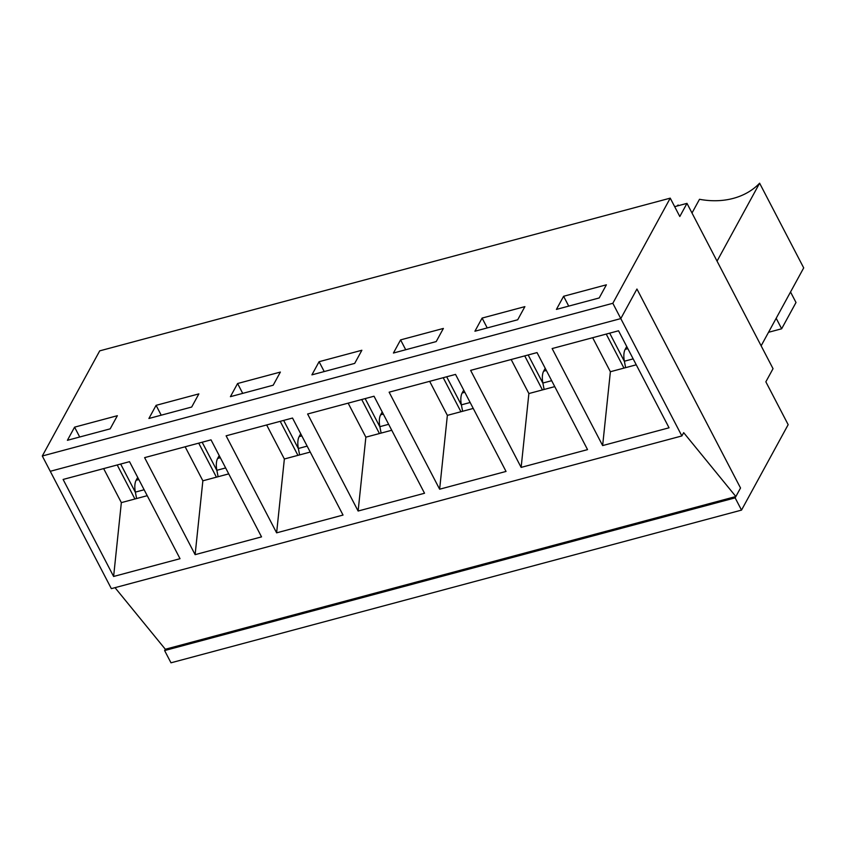 <?xml version="1.0" encoding="UTF-8"?>
<svg xmlns="http://www.w3.org/2000/svg" width="846" height="846" viewBox="0 0 846 846"><rect width="100%" height="100%" fill="white"/><g stroke="black" fill="none" stroke-linecap="round" stroke-linejoin="round"><path stroke-width="1.27" d="M609.68 333.155L624.433 361.485M120.661 464.042L135.413 492.383M202.162 442.225L216.914 470.566M283.664 420.409L298.416 448.75M365.165 398.603L379.917 426.934M446.677 376.787L461.43 405.118M528.179 354.971L542.931 383.301M625.628 367.65L624.38 361.221A14.964 6.884 -105 0 1 625.162 349.377L626.727 346.5M136.608 498.537L135.36 492.108A14.964 6.884 -105 0 1 136.132 480.264L137.697 477.398M218.109 476.721L216.862 470.291A14.964 6.884 -105 0 1 217.634 458.447L219.209 455.582M299.611 454.905L298.363 448.486A14.964 6.884 -105 0 1 299.146 436.631L300.711 433.765M381.123 433.089L379.865 426.67A14.964 6.884 -105 0 1 380.647 414.815L382.212 411.949M462.625 411.272L461.377 404.853A14.964 6.884 -105 0 1 462.149 392.999L463.714 390.133M544.126 389.467L542.878 383.037A14.964 6.884 -105 0 1 543.65 371.183L545.226 368.317M788.165 424.671L741.519 510.106L735.142 497.86L740.525 488.005L636.943 289.025L620.795 318.593L612.832 303.291L670.244 198.144L679.803 216.513L686.984 203.368L773.033 368.676L765.852 381.821L788.165 424.671M735.861 496.539L683.674 432.655L681.876 435.944L620.795 318.593L50.263 471.296L620.795 318.593L636.943 289.025L740.525 488.005L735.861 496.539L165.33 649.252L164.61 650.563L170.987 662.809L741.519 510.106M319.09 361.707L361.877 350.255L354.696 363.399L311.91 374.852L319.09 361.707L324.219 371.563M237.589 383.524L280.375 372.071L273.195 385.216L230.408 396.668L237.589 383.524L242.717 393.379M156.087 405.34L198.863 393.887L191.693 407.032L148.907 418.484L156.087 405.34L161.205 415.185M606.381 284.816L599.211 297.951L556.425 309.403L563.605 296.269L606.381 284.816M568.724 306.115L563.605 296.269M768.528 332.298L781.651 328.777L796.001 302.498L790.534 291.997M781.651 328.777L776.184 318.276M691.996 213.012L699.505 199.286A74.691 59.728 -151.4 0 0 759.613 183.191L803.7 267.886L761.136 345.824M759.613 183.191L717.048 261.139M74.575 427.156L117.361 415.703L110.181 428.848L67.405 440.301L74.575 427.156L79.704 437.001M674.674 206.667L686.984 203.368M681.876 435.944L111.355 588.647L42.3 455.994L99.712 350.857L670.244 198.144M42.3 455.994L612.832 303.291M443.378 328.438L436.198 341.583L393.422 353.036L400.592 339.891L443.378 328.438M524.88 306.633L517.71 319.767L474.923 331.22L482.093 318.075L524.88 306.633M164.61 650.563L735.142 497.86M405.72 349.747L400.592 339.891M677.128 206.012A74.691 59.728 -151.4 0 0 678.111 205.007L677.635 205.874M678.111 205.007L678.45 205.652M487.222 327.931L482.093 318.075M180.029 558.698L129.523 461.673L63.112 479.449L113.618 576.464L180.029 558.698M592.665 337.713L610.378 371.732L602.638 445.578L669.049 427.801L618.542 330.786L552.131 348.552L602.638 445.578M610.378 371.732L636.255 364.806M511.164 359.518L528.877 393.549L521.136 467.394L587.547 449.617L537.041 352.592L470.63 370.368L521.136 467.394M528.877 393.549L554.743 386.622M429.662 381.335L447.365 415.365L439.634 489.21L506.035 471.434L455.529 374.408L389.128 392.184L439.634 489.21M447.365 415.365L473.242 408.438M348.15 403.151L365.863 437.171L358.122 511.026L424.533 493.25L374.027 396.224L307.616 414.001L358.122 511.026M365.863 437.171L391.74 430.254M266.649 424.967L284.362 458.987L276.621 532.843L343.032 515.066L292.526 418.04L226.115 435.817L276.621 532.843M284.362 458.987L310.239 452.06M185.147 446.783L202.86 480.803L195.119 554.659L261.53 536.882L211.024 439.857L144.613 457.633L195.119 554.659M202.86 480.803L228.737 473.876M103.646 468.599L121.348 502.619L113.618 576.464M121.348 502.619L147.225 495.693M606.233 334.075L623.946 368.095M165.33 649.252L115.024 587.663M524.732 355.891L542.434 389.911M443.219 377.707L460.933 411.727M361.718 399.524L379.431 433.543M280.216 421.34L297.929 455.36M198.715 443.156L216.428 477.176M117.213 464.972L134.916 498.992M625.162 349.377L627.848 348.658M624.38 361.221L633.157 358.873M136.132 480.264L138.818 479.545M135.36 492.108L144.137 489.76M217.634 458.447L220.32 457.728M216.862 470.291L225.639 467.944M299.146 436.631L301.832 435.912M298.363 448.486L307.151 446.128M380.647 414.815L383.333 414.096M379.865 426.67L388.652 424.311M462.149 392.999L464.835 392.28M461.377 404.853L470.154 402.495M543.65 371.183L546.336 370.463M542.878 383.037L551.655 380.689"/></g></svg>
